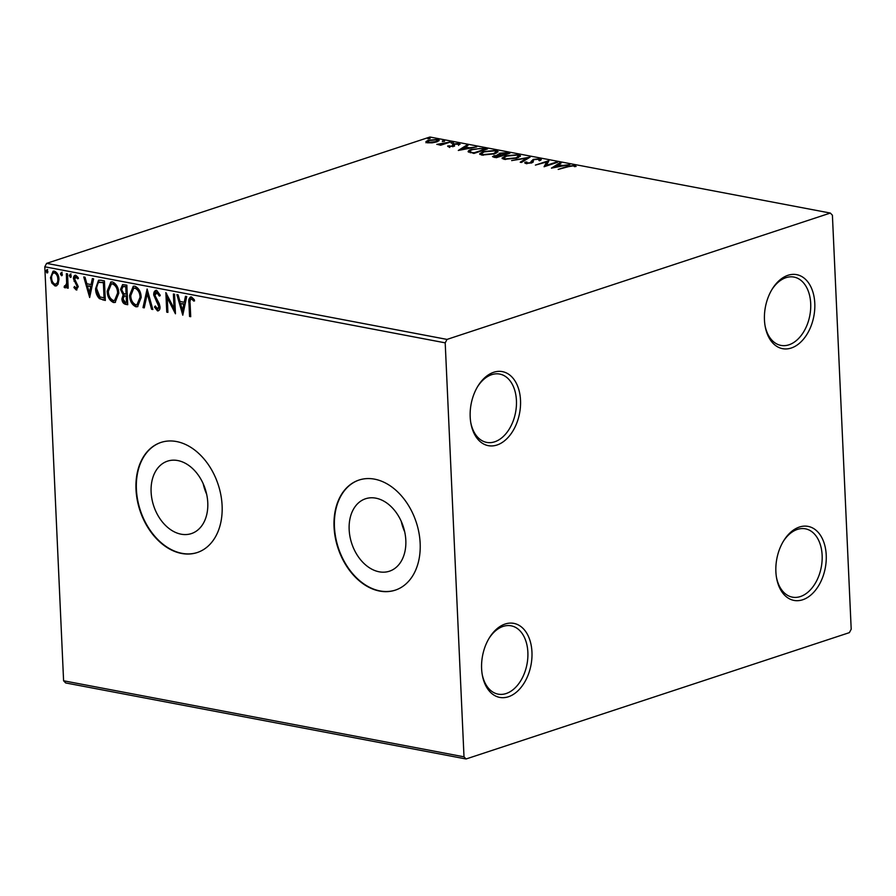 <?xml version="1.0" encoding="UTF-8"?>
<svg xmlns="http://www.w3.org/2000/svg" width="896" height="896" viewBox="0 0 896 896"><rect width="100%" height="100%" fill="white"/><g stroke="black" fill="none" stroke-linecap="round" stroke-linejoin="round"><path stroke-width="1.34" d="M520.52 400.344A37.677 24.651 100.8 0 0 504.493 372.176A37.677 24.651 100.8 0 0 477.904 386.12A37.677 24.651 100.8 0 0 470.187 416.931A37.677 24.651 100.8 0 0 470.87 423.192A37.677 24.651 100.8 0 0 499.218 444.136A37.677 24.651 100.8 0 0 520.52 400.344M477.501 386.803A34.776 22.758 -79.2 0 1 499.688 374.069A34.776 22.758 -79.2 0 1 516.432 400.579A34.776 22.758 -79.2 0 1 486.707 442.4A34.776 22.758 -79.2 0 1 470.736 422.408M531.955 652.086A37.677 24.651 100.8 0 0 515.917 623.918A37.677 24.651 100.8 0 0 489.339 637.862A37.677 24.651 100.8 0 0 481.611 668.685A37.677 24.651 100.8 0 0 482.294 674.934A37.677 24.651 100.8 0 0 510.653 695.878A37.677 24.651 100.8 0 0 531.955 652.086M488.925 638.546A34.776 22.758 -79.2 0 1 511.123 625.811A34.776 22.758 -79.2 0 1 527.867 652.322A34.776 22.758 -79.2 0 1 498.142 694.142A34.776 22.758 -79.2 0 1 482.171 674.162M826.224 555.106A37.677 24.651 100.8 0 0 810.186 526.938A37.677 24.651 100.8 0 0 783.608 540.882A37.677 24.651 100.8 0 0 775.88 571.693A37.677 24.651 100.8 0 0 776.563 577.954A37.677 24.651 100.8 0 0 804.922 598.886A37.677 24.651 100.8 0 0 826.224 555.106M783.194 541.554A34.776 22.758 -79.2 0 1 805.392 528.819A34.776 22.758 -79.2 0 1 822.136 555.33A34.776 22.758 -79.2 0 1 792.411 597.15A34.776 22.758 -79.2 0 1 776.44 577.17M814.789 303.352A37.677 24.651 100.8 0 0 798.762 275.195A37.677 24.651 100.8 0 0 772.173 289.139A37.677 24.651 100.8 0 0 764.456 319.95A37.677 24.651 100.8 0 0 765.139 326.211A37.677 24.651 100.8 0 0 793.486 347.144A37.677 24.651 100.8 0 0 814.789 303.352M771.77 289.811A34.776 22.758 -79.2 0 1 793.957 277.077A34.776 22.758 -79.2 0 1 810.701 303.587A34.776 22.758 -79.2 0 1 780.976 345.408A34.776 22.758 -79.2 0 1 765.005 325.427M151.11 491.994A38.136 27.104 -108.2 0 0 191.386 533.59A38.136 27.104 -108.2 0 0 207.771 502.757A38.136 27.104 -108.2 0 0 167.507 461.149A38.136 27.104 -108.2 0 0 151.11 491.994M203.202 483.762A38.136 27.104 -108.2 0 0 206.64 494.189M349.16 529.603A38.136 27.104 -108.2 0 0 389.435 571.2A38.136 27.104 -108.2 0 0 405.821 540.366A38.136 27.104 -108.2 0 0 365.557 498.758A38.136 27.104 -108.2 0 0 349.16 529.603M401.251 521.371A38.136 27.104 -108.2 0 0 404.69 531.798M334.051 526.938A57.96 41.194 -108.2 0 0 395.248 590.162A57.96 41.194 -108.2 0 0 420.157 543.29A57.96 41.194 -108.2 0 0 358.96 480.066A57.96 41.194 -108.2 0 0 334.051 526.938M359.162 479.998A57.96 41.194 -108.2 0 0 334.443 526.803A57.96 41.194 -108.2 0 0 395.438 590.094M136.002 489.328A57.96 41.194 -108.2 0 0 197.198 552.552A57.96 41.194 -108.2 0 0 222.107 505.68A57.96 41.194 -108.2 0 0 160.91 442.456A57.96 41.194 -108.2 0 0 136.002 489.328M161.112 442.389A57.96 41.194 -108.2 0 0 136.394 489.194A57.96 41.194 -108.2 0 0 197.389 552.485M466.066 758.979L849.386 632.632L851.2 629.205L832.406 215.219L830.334 213.058L447.014 339.405L445.2 342.843L464.005 756.818L466.066 758.979L65.666 682.942L63.594 680.781L464.005 756.818M58.072 284.178L56.314 285.891L55.048 285.958L51.822 283.002L50.467 277.704L53.088 271.208L54.376 271.141C57.288 272.541 58.811 275.262 58.968 279.317L58.072 284.178M67.536 273.885L68.186 288.198L67.021 287.974L66.92 285.869L65.016 287.851L64.109 287.19L64.59 285.768L66.214 285.846L67.402 283.102L66.629 283.36L66.371 273.672L67.536 273.885M65.531 287.818L64.109 287.19M65.128 286.126L66.629 283.36M78.4 278.544L76.742 276.73L74.659 279.014L78.266 286.642L76.227 289.979L73.898 287.515L74.514 286.418L76.07 288.21L77.157 287.941L77.874 286.238L77.101 286.496L73.506 278.869C73.382 276.573 74.144 275.352 75.757 275.206L78.232 277.592L77.627 278.79L75.958 276.987M76.07 288.21L77.101 286.496M75.018 275.24L75.757 275.206M76.922 289.946L74.67 287.258L73.898 287.515M100.923 280.235L104.429 280.896L105.325 300.474L99.422 298.659C96.869 295.982 95.592 292.667 95.592 288.68L98.538 280.28L100.923 280.235M126.84 285.152L127.725 304.73L125.597 304.326C123.301 303.744 122.069 301.907 121.912 298.816L123.133 294.918L120.523 289.464L122.573 284.637L126.84 285.152M147.123 289.005L152.846 309.501L151.581 309.266L147.246 293.709L144.256 307.866L142.99 307.63L147.123 289.005M173.398 294L174.563 294.213L175.448 313.79L167.25 297.763L167.91 312.368L166.757 312.144L165.861 292.566L174.059 308.56L173.398 294M194.6 300.854L193.043 299.096L191.498 298.928C190.12 299.622 189.661 301.202 190.12 303.666L190.714 316.691L189.549 316.478L188.955 303.251C188.328 299.611 189.146 297.494 191.397 296.912L194.342 299.712L193.827 301.112L191.475 298.928M190.478 296.957L191.397 296.912M445.2 342.843L44.8 266.795L63.594 680.781M182.784 315.19L176.882 294.65L178.136 294.896L179.973 301.459L184.206 302.266L185.472 296.285L186.726 296.531L182.784 315.19M160.115 295.803L157.606 292.085L154.874 295.266L159.275 303.733L160.003 306.824C160.138 309.366 159.309 310.722 157.517 310.89L154.459 307.026L155.31 305.984L157.438 308.885L158.85 306.69L153.72 295.008C153.608 292.085 154.582 290.517 156.654 290.315L160.238 295.243L159.342 296.05L156.587 292.32M158.301 310.845L157.517 310.89L158.29 310.632L155.232 306.768L154.459 307.026M157.438 308.885L158.29 308.638M155.725 290.371L156.654 290.315M141.187 297.494L137.514 306.701L135.934 306.79C131.891 304.83 129.786 301.022 129.606 295.389L133.246 286.272L134.915 286.194C138.902 288.165 140.997 291.939 141.187 297.494M118.776 293.238L115.102 302.445L113.523 302.534C109.491 300.574 107.374 296.766 107.195 291.133L110.835 282.016L112.504 281.938C116.491 283.909 118.586 287.683 118.776 293.238M89.667 297.506L83.754 276.976L85.019 277.211L86.856 283.786L91.09 284.581L92.344 278.6L93.61 278.846L89.667 297.506M71.266 275.968L70.37 277.413L69.328 275.598L70.224 274.154L71.266 275.968M62.373 274.277L61.488 275.733L60.446 273.918L61.342 272.462L62.373 274.277M47.891 271.533L46.995 272.978L45.954 271.163L46.85 269.718L47.891 271.533M432.152 142.834L427.381 142.778L425.891 141.646L428.288 140.28L437.64 139.406L439.219 140.258L436.789 141.893L432.152 142.834M450.598 141.96L440.698 145.219L439.544 144.995L441 144.514L436.811 144.39L450.598 141.96M448.56 146.798L447.731 145.914L452.155 146.16L452.558 144.514L453.712 143.942L459.021 143.461L460.062 144.357L454.922 144.144L454.25 144.514L454.518 145.79L453.365 146.362L447.754 146.418M449.254 145.757L449.725 146.91M452.805 146.53L452.592 145.197M458.483 144.536L457.934 143.886M454.25 144.514L454.518 145.79M468.574 152.152C467.656 151.189 468.664 150.259 471.621 149.374L483.997 148.299L487.502 148.96L473.95 153.429L468.093 151.558M498.434 155.243L499.498 153.238L506.901 152.645L509.914 153.216L496.362 157.685L492.509 156.542L498.411 154.829L497.874 154.302M530.197 157.069L521.472 162.456L520.218 162.21L526.826 158.133L511.627 160.586L530.197 157.069M556.472 162.064L557.626 162.277L544.074 166.746L546.65 161.986L535.382 165.099L548.934 160.63L546.392 165.379L556.472 162.064L556.494 162.658M568.355 166.678L558.186 169.422L567.336 166.41L574.84 165.368L576.117 166.421L574.493 166.656L573.462 165.827L568.355 166.678M830.334 213.058L429.934 137.021L46.614 263.368L447.014 339.405M551.421 168.146L559.944 162.725L561.21 162.96L558.41 164.685L562.643 165.491L569.8 164.595L551.421 168.146M531.474 161.829L531.518 162.949L531.384 161.291L533.254 159.376L540.098 158.771L541.296 159.443L540.523 160.395L538.899 160.44L538.798 159.242L534.397 159.6L533.445 160.115L533.098 162.131L531.63 162.915L525.773 163.453L525.157 162.142L526.904 162.042L527.184 162.994L530.41 162.714L531.362 161.067M538.899 160.44L538.798 159.242M533.445 160.115L533.098 162.131M524.742 162.859L525.157 162.142L525.213 163.262L526.568 163.184M526.904 162.042L527.206 163.576M531.462 162.008L531.384 161.291L531.462 162.008M517.104 158.077L504.202 159.354L502.029 158.155L505.445 155.893L518.358 154.638L520.475 155.826L517.104 158.077M494.693 153.821L481.79 155.098L479.618 153.899L483.034 151.637L495.947 150.382L498.064 151.57L494.693 153.821M458.304 150.461L466.827 145.04L468.093 145.275L465.293 147L469.526 147.806L476.683 146.91L458.304 150.461M453.32 142.968L451.226 143.158L451.382 142.598L453.499 142.901M451.226 143.158L451.382 142.598L451.416 143.181M444.427 141.277L442.333 141.467L442.501 140.907L444.618 141.21M442.333 141.467L442.501 140.907L442.523 141.49M429.946 138.533L427.84 138.712L428.008 138.163L430.125 138.454M427.84 138.712L428.008 138.163L428.03 138.746M44.8 266.795L46.614 263.368M574.358 166.41L574.84 165.368M553.762 167.686L554.602 167.171M557.682 165.267L558.421 164.808M559.989 163.71L559.944 162.725M558.443 165.413L558.41 164.685M557.525 165.234L554.59 167.048L560.762 165.85L557.525 165.234M544.634 166.566L546.65 161.986M546.672 162.512L548.453 161.918M546.414 165.973L546.392 165.379M539.493 159.79L540.154 159.891L540.098 158.771M540.154 159.891L540.882 160.093M531.44 162.411L533.299 160.496M533.299 160.317L533.254 159.376M526.87 159.118L526.826 158.133M526.859 158.771L527.71 158.603M502.32 158.67L503.944 157.606M505.478 156.531L505.445 155.893M518.403 155.602L518.358 154.638M518.582 155.792L520.229 156.43M518.627 157.494L518.661 156.05L517.003 155.109L506.61 156.117L503.866 157.886L505.534 158.883L515.939 157.853L518.661 156.05M503.866 157.886L504.034 159.32M505.568 159.533L505.534 158.883M515.962 158.413L515.939 157.853M493.192 157.035L494.166 156.632L494.11 155.512M498.467 155.949L499.498 153.238M506.934 153.373L506.901 152.645M500.102 155.725L501.794 156.128M500.091 155.422L499.576 154.19L499.632 155.344M495.298 155.725L495.387 156.778L496.586 157.002L500.931 155.579L495.298 155.725L495.421 157.506M496.619 157.595L496.586 157.002M500.965 156.173L500.931 155.579M501.738 155.008L507.36 153.451L500.651 153.462L500.058 154.605L501.738 155.008L501.782 155.904M502.354 155.714L502.32 155.12M507.394 154.045L507.36 153.451M479.909 154.414L481.533 153.35M483.067 152.275L483.034 151.637M495.992 151.346L495.947 150.382M496.171 151.536L497.818 152.174M496.216 153.238L496.25 151.794L494.592 150.853L484.198 151.861L481.454 153.63L483.123 154.627L493.528 153.597L496.25 151.794M481.454 153.63L481.622 155.064M483.157 155.277L483.123 154.627M493.55 154.157L493.528 153.597M484.03 149.027L483.997 148.299M468.44 152.074L470.019 151.122M471.654 150.013L471.621 149.374M470.501 152.757L469.974 151.323L470.12 152.667M474.186 152.746L484.949 149.195L480.256 148.49L472.774 149.598C470.344 150.326 469.582 151.077 470.467 151.85L474.208 153.339M484.982 149.789L484.949 149.195M460.645 150.002L461.485 149.486M464.565 147.582L465.304 147.134M466.872 146.026L466.827 145.04M465.326 147.728L465.293 147M464.397 147.549L461.474 149.363L467.645 148.165L464.397 147.549M449.31 146.877L449.747 147.504M452.614 145.634L453.757 145.062L453.712 143.942M459.066 144.469L459.021 143.461M454.306 145.622L454.518 146.194L454.306 145.622M454.496 145.813L454.462 145.074M441.022 145.107L441 144.514M438.435 144.76L438.413 144.155M442.568 144.603L442.534 143.92M449.467 142.33L449.445 141.736M425.947 142.766L428.344 141.4M428.322 140.952L428.288 140.28M437.539 140.493L437.64 139.406M437.685 140.526L438.861 140.885M437.595 141.602L437.539 140.437L436.419 139.798L429.453 140.493L427.549 141.77L428.602 142.386L435.635 141.669L437.539 140.437M190.691 316.288L189.549 316.478M190.322 316.221L189.728 302.994L190.882 296.878M193.043 299.096L192.27 299.354M183.075 313.835L177.766 294.829M186.155 296.419L184.979 302.008L184.206 302.266M182.482 310.453L183.254 310.195L184.576 303.923L180.555 303.565L182.482 310.453L183.803 304.181L180.555 303.565M184.576 303.923L183.803 304.181M175.381 312.29L168.022 297.506L167.25 297.763M167.899 311.954L166.757 312.144M167.53 311.886L166.701 293.776M174.194 294.146L174.832 308.302L174.059 308.56M157.606 292.085L156.946 292.13M158.211 308.627L159.622 306.432L158.85 306.69M159.622 306.432L158.805 303.778L158.032 304.024M158.805 303.778L157.282 301.549L156.509 301.806M157.282 301.549L154.493 294.762L153.72 295.008M154.493 294.762L156.117 290.282M152.723 309.075L151.581 309.266M152.354 309.008L148.019 293.462L147.246 293.709M144.334 307.485L142.99 307.63M143.763 307.373L147.426 290.069M137.883 306.544L135.934 306.79M136.718 306.533C132.675 304.573 130.558 300.776 130.379 295.131L129.606 295.389M130.379 295.131L133.65 286.171M137.402 304.539L140.806 297.035C140.661 292.589 138.992 289.565 135.822 287.952L134.109 288.187M130.76 295.613C130.906 300.082 132.586 303.139 135.8 304.774L136.998 304.707L140.034 297.282C139.888 292.846 138.219 289.811 135.038 288.21L133.717 288.277L130.76 295.613M135.822 287.952L135.038 288.21M140.806 297.035L140.034 297.282M127.714 304.326L126.37 304.069C124.074 303.486 122.842 301.65 122.685 298.558L121.912 298.816M122.685 298.558L123.906 294.661L123.133 294.918M123.906 294.661L121.296 289.206L120.523 289.464M121.296 289.206L122.976 284.547M125.227 286.429L122.942 286.675L121.688 289.688L123.659 293.53L126.101 294.224L126.874 293.966L126.549 286.686L123.39 286.597M126.381 295.859L124.23 296.117L123.066 299.006L125.283 302.277L126.482 302.501L127.254 302.254L126.963 295.971L124.667 296.038M126.963 295.971L125.608 296.117M126.482 302.501L126.19 296.229M126.549 286.686L124.443 286.686M126.101 294.224L125.776 286.944M115.472 302.288L113.523 302.534M114.307 302.277C110.264 300.317 108.147 296.52 107.968 290.875L107.195 291.133M107.968 290.875L111.238 281.915M114.99 300.283L118.395 292.779C118.25 288.333 116.581 285.309 113.411 283.696L111.698 283.931M108.349 291.357C108.506 295.826 110.174 298.883 113.389 300.518L114.598 300.451L117.622 293.026C117.477 288.59 115.808 285.555 112.638 283.954L111.306 284.021L108.349 291.357M113.411 283.696L112.638 283.954M118.395 292.779L117.622 293.026M105.302 300.07L99.422 298.659M100.195 298.402C97.653 295.736 96.376 292.41 96.365 288.422L95.592 288.68M96.365 288.422L98.952 280.179M104.07 298.245L103.365 282.688L99.042 282.363C97.227 283.629 96.466 285.813 96.746 288.904L99.949 296.923L104.843 297.998L104.138 282.43L99.165 282.318M99.042 282.363L99.814 282.106M104.138 282.43L103.365 282.688M89.958 296.15L84.65 277.144M93.038 278.734L91.862 284.334L91.09 284.581M89.365 292.768L90.138 292.51L91.459 286.238L87.438 285.88L89.365 292.768L90.686 286.496L87.438 285.88M91.459 286.238L90.686 286.496M77.874 286.238L77.538 284.883L76.765 285.141M77.538 284.883L74.76 280.907L73.987 281.154M74.76 280.907L74.278 278.622L73.506 278.869M74.278 278.622L75.421 275.173M71.142 277.155L70.101 275.341L69.328 275.598M70.101 275.341L70.997 273.896M68.163 287.795L67.021 287.974M67.794 287.728L67.704 285.622L66.92 285.869M64.882 286.933L65.162 286.126M67.402 283.102L67.166 273.818M62.261 275.475L61.219 273.661L60.446 273.918M61.219 273.661L62.115 272.205M56.683 285.723L55.048 285.958M55.821 285.701L52.595 282.744L51.822 283.002M52.595 282.744L51.24 277.446L50.467 277.704M51.24 277.446L53.491 271.107M55.754 283.942C57.826 283.584 58.766 281.882 58.576 278.835C58.498 275.811 57.378 273.75 55.238 272.642L53.984 272.866M56.19 283.976L54.97 284.2C57.053 283.842 57.994 282.139 57.803 279.082C57.725 276.069 56.605 274.008 54.466 272.899L53.592 272.944L54.365 272.698M55.238 272.642L54.466 272.899C52.382 273.202 51.43 274.87 51.621 277.917C51.71 280.941 52.83 283.035 54.97 284.2M58.576 278.835L57.803 279.082M47.768 272.72L46.726 270.906L45.954 271.163M46.726 270.906L47.622 269.461M567.358 167.003L567.336 166.41M533.232 161.818L533.198 161.19M473.458 153.339L473.424 152.611M446.141 143.427L446.118 142.834M189.728 302.994L188.955 303.251M126.37 304.069L125.597 304.326M103.813 299.79L103.04 300.048M102.894 282.195L102.11 282.453M76.317 283.192L75.544 283.45M67.368 278.219L66.595 278.477M539.493 159.678L539.538 160.798M533.165 160.922L533.221 162.042M526.546 162.635L526.59 163.755M531.474 161.93L531.53 163.05M531.474 161.918L531.53 163.038M494.334 156.33L494.379 157.45M449.176 146.026L449.232 147.146M452.838 145.645L452.883 146.765M458.55 144.29L458.606 145.41M454.216 144.637L454.261 145.757M427.549 141.77L427.594 142.89M133.717 288.277L134.49 288.03M136.998 304.707L137.782 304.45M124.23 296.117L125.003 295.859M122.942 286.675L123.726 286.429M111.306 284.021L112.078 283.774M114.598 300.451L115.371 300.194"/></g></svg>
